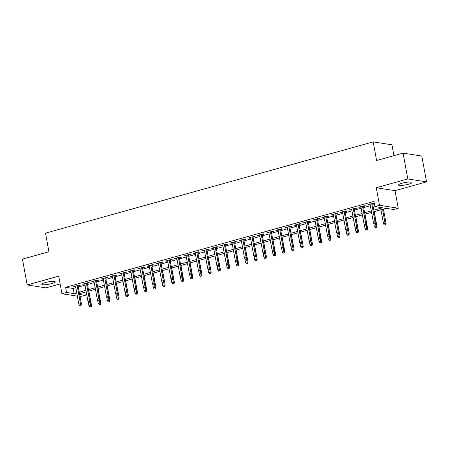 <?xml version="1.0" encoding="UTF-8"?>
<svg xmlns="http://www.w3.org/2000/svg" width="449" height="449" viewBox="0 0 449 449"><rect width="100%" height="100%" fill="white"/><g stroke="black" fill="none" stroke-linecap="round" stroke-linejoin="round"><path stroke-width="0.67" d="M51.775 283.583A6.83 1.212 169.6 0 0 55.249 281.843A6.83 1.212 169.6 0 0 45.287 282.573A6.83 1.212 169.6 0 0 41.808 284.312A6.83 1.212 169.6 0 0 51.775 283.583M408.455 184.253A6.83 1.212 169.6 0 0 411.929 182.518A6.83 1.212 169.6 0 0 401.967 183.248A6.83 1.212 169.6 0 0 398.493 184.982A6.83 1.212 169.6 0 0 408.455 184.253M84.715 292.237L85.288 295.375L80.051 296.559M393.925 155.668L391.932 144.808L373.186 141.89L45.501 233.143L48.913 251.743L22.45 259.118L27.193 284.952L45.938 287.865L60.138 283.914M373.186 141.89L376.599 160.495L403.062 153.126L421.807 156.039L426.55 181.879L407.804 178.96L376.279 187.738L379.506 205.305L398.246 208.224L393.644 209.503L386.045 208.325L374.073 211.659M376.279 187.738L395.025 190.657L426.55 181.879M395.025 190.657L398.246 208.224M403.062 153.126L407.804 178.96M78.104 285.951L80.203 285.368L78.934 285.171L73.412 286.709L75.606 286.647M87.308 283.386L89.407 282.803L88.139 282.606L82.616 284.144L84.81 284.088M96.513 280.827L98.612 280.243L97.343 280.047L91.82 281.585L94.015 281.523M105.717 278.262L107.816 277.678L106.548 277.482L101.025 279.02L103.219 278.958M114.922 275.697L117.021 275.114L115.752 274.917L110.23 276.455L112.424 276.393M124.126 273.138L126.225 272.554L124.957 272.358L119.434 273.896L121.628 273.834M133.331 270.573L135.43 269.989L134.161 269.793L128.638 271.331L130.833 271.269M142.535 268.008L144.634 267.424L143.366 267.228L137.843 268.766L140.037 268.704M151.74 265.449L153.839 264.865L152.57 264.663L147.048 266.201L149.242 266.145M160.944 262.884L163.043 262.3L161.775 262.104L156.252 263.642L158.446 263.58M170.149 260.319L172.248 259.735L170.979 259.539L165.457 261.077L167.651 261.015M179.353 257.754L181.452 257.17L180.184 256.974L174.661 258.512L176.855 258.45M188.558 255.195L190.657 254.611L189.388 254.415L183.866 255.952L186.06 255.891M197.762 252.63L199.861 252.046L198.593 251.85L193.07 253.388L195.264 253.326M206.967 250.065L209.066 249.481L207.797 249.285L202.274 250.823L204.469 250.761M216.171 247.506L218.27 246.922L217.002 246.72L211.479 248.263L213.673 248.202M225.381 244.941L227.475 244.357L226.206 244.161L220.684 245.698L222.878 245.637M234.586 242.376L236.679 241.792L235.411 241.596L229.888 243.133L232.082 243.072M243.79 239.817L245.884 239.227L244.621 239.031L239.098 240.569L241.287 240.512M252.995 237.252L255.088 236.668L253.825 236.471L248.303 238.009L250.491 237.948M262.199 234.687L264.293 234.103L263.03 233.907L257.507 235.444L259.696 235.383M271.404 232.122L273.497 231.538L272.234 231.342L266.712 232.879L268.9 232.818M280.608 229.562L282.702 228.979L281.439 228.782L275.916 230.32L278.105 230.258M289.813 226.998L291.906 226.414L290.643 226.217L285.121 227.755L287.309 227.694M299.017 224.433L301.111 223.849L299.848 223.653L294.325 225.19L296.514 225.129M308.222 221.873L310.315 221.29L309.052 221.088L303.53 222.625L305.718 222.569M317.426 219.308L319.52 218.725L318.257 218.528L312.734 220.066L314.923 220.004M326.631 216.744L328.724 216.16L327.461 215.963L321.939 217.501L324.127 217.439M335.835 214.179L337.934 213.595L336.666 213.398L331.143 214.936L333.338 214.875M345.04 211.619L347.139 211.036L345.87 210.839L340.348 212.377L342.542 212.315M354.244 209.054L356.343 208.471L355.075 208.274L349.552 209.812L351.747 209.75M363.449 206.489L365.548 205.906L364.279 205.709L358.757 207.247L360.951 207.185M373.804 210.194L382.503 207.769L374.904 206.591L373.955 201.421L65.599 287.293L73.198 288.471L75.808 287.747M78.306 287.051L85.013 285.182M87.51 284.486L94.217 282.623M96.715 281.921L103.422 280.058M105.919 279.362L112.626 277.493M115.124 276.797L121.831 274.928M124.328 274.232L131.035 272.369M133.533 271.673L140.24 269.804M142.737 269.108L149.444 267.239M151.942 266.543L158.649 264.68M161.146 263.984L167.853 262.115M170.351 261.419L177.058 259.55M179.555 258.854L186.262 256.985M188.76 256.289L195.467 254.426M197.964 253.73L204.671 251.861M207.169 251.165L213.876 249.296M216.373 248.6L223.08 246.737M225.578 246.041L232.285 244.172M234.782 243.476L241.489 241.607M243.992 240.911L250.694 239.048M253.197 238.346L259.898 236.483M262.401 235.787L269.103 233.918M271.606 233.222L278.307 231.353M280.81 230.657L287.512 228.794M290.015 228.098L296.716 226.229M299.219 225.533L305.921 223.664M308.424 222.968L315.125 221.104M317.628 220.408L324.33 218.54M326.833 217.844L333.534 215.975M336.037 215.279L342.739 213.41M345.242 212.714L351.949 210.85M354.446 210.154L361.153 208.285M363.651 207.59L370.358 205.721M372.855 205.025L374.528 204.559M374.292 203.274L373.484 203.15L367.961 204.688L370.156 204.626M372.653 203.93L374.326 203.464M77.346 296.138L61.94 293.741L58.718 276.174L27.193 284.952M61.94 293.741L66.542 292.456L74.141 293.64L76.757 292.916M65.599 287.293L66.542 292.456M374.904 206.591L379.506 205.305M79.675 294.499L85.288 295.375M371.57 212.355L364.869 214.224M362.365 214.919L355.664 216.783M353.161 217.479L346.46 219.348M343.956 220.044L337.255 221.913M334.752 222.609L328.051 224.472M325.547 225.168L318.846 227.037M316.343 227.733L309.642 229.602M307.138 230.298L300.437 232.167M297.934 232.863L291.233 234.726M288.729 235.422L282.023 237.291M279.525 237.987L272.818 239.856M270.32 240.552L263.614 242.415M261.116 243.111L254.409 244.98M251.911 245.676L245.205 247.545M242.707 248.241L236 250.104M233.502 250.806L226.796 252.669M224.298 253.365L217.591 255.234M215.093 255.93L208.387 257.799M205.889 258.495L199.182 260.358M196.684 261.054L189.978 262.923M187.48 263.619L180.773 265.488M178.275 266.184L171.569 268.047M169.071 268.743L162.364 270.612M159.866 271.308L153.16 273.177M150.662 273.873L143.955 275.742M141.457 276.438L134.751 278.301M132.253 278.997L125.546 280.866M123.048 281.562L116.342 283.431M113.844 284.127L107.137 285.991M104.639 286.687L97.933 288.555M95.435 289.251L88.728 291.12M86.225 291.816L79.524 293.68M79.254 292.22L85.961 290.351M88.459 289.656L95.166 287.787M97.663 287.091L104.37 285.222M106.868 284.526L113.575 282.662M116.072 281.966L122.779 280.097M125.277 279.401L131.984 277.533M134.481 276.837L141.188 274.973M143.686 274.277L150.393 272.408M152.89 271.712L159.597 269.843M162.095 269.147L168.802 267.284M171.299 266.583L178.006 264.719M180.504 264.023L187.211 262.154M189.708 261.458L196.415 259.589M198.913 258.893L205.62 257.03M208.117 256.334L214.824 254.465M217.322 253.769L224.029 251.9M226.526 251.204L233.233 249.341M235.731 248.645L242.438 246.776M244.935 246.08L251.642 244.211M254.145 243.515L260.847 241.646M263.35 240.95L270.051 239.087M272.554 238.391L279.256 236.522M281.759 235.826L288.46 233.957M290.963 233.261L297.665 231.398M300.168 230.702L306.869 228.833M309.372 228.137L316.074 226.268M318.577 225.572L325.278 223.709M327.781 223.013L334.483 221.144M336.986 220.448L343.687 218.579M346.19 217.883L352.892 216.014M355.395 215.318L362.102 213.455M364.599 212.759L371.306 210.89M73.198 288.471L74.141 293.64M369.134 204.357L369.23 204.884M359.924 206.922L360.025 207.444M350.72 209.487L350.821 210.009M341.515 212.051L341.616 212.573M332.311 214.611L332.406 215.133M323.106 217.176L323.201 217.698M313.902 219.741L313.997 220.263M304.697 222.3L304.792 222.827M295.493 224.865L295.588 225.387M286.288 227.43L286.383 227.952M277.084 229.989L277.179 230.517M267.879 232.554L267.974 233.076M258.675 235.119L258.77 235.641M249.47 237.684L249.565 238.206M240.266 240.243L240.361 240.765M231.061 242.808L231.156 243.33M221.857 245.373L221.952 245.895M212.652 247.932L212.747 248.46M203.448 250.497L203.543 251.019M194.243 253.062L194.338 253.584M185.039 255.627L185.134 256.149M175.834 258.186L175.929 258.708M166.63 260.751L166.725 261.273M157.425 263.316L157.52 263.838M148.221 265.875L148.316 266.403M139.016 268.44L139.111 268.962M129.812 271.005L129.907 271.527M120.607 273.564L120.702 274.092M111.403 276.129L111.498 276.651M102.198 278.694L102.293 279.216M92.994 281.259L93.089 281.781M83.789 283.819L83.884 284.34M74.585 286.383L74.68 286.905M375.111 223.17L374.191 223.428L375.617 223.254L375.111 223.17L375.027 221.694L373.372 222.154L370.06 204.099M371.716 203.638L375.027 221.694L375.942 221.834L372.558 203.403M375.617 223.254L375.942 221.834M373.372 222.154L374.191 223.428M384.322 225.005L385.747 224.826L384.322 225.005L383.502 223.731L386.073 223.411L383.435 209.049M385.242 224.747L382.593 209.285M383.502 223.731L380.937 209.745M386.073 223.411L385.747 224.826M365.907 225.735L364.986 225.993L366.412 225.813L365.907 225.735L365.823 224.259L364.167 224.719L360.856 206.663M362.511 206.203L365.823 224.259L366.738 224.399L363.353 205.968M366.412 225.813L366.738 224.399M364.167 224.719L364.986 225.993M356.702 228.3L355.782 228.558L357.208 228.378L356.702 228.3L356.618 226.824L354.963 227.284L351.646 209.228M353.307 208.768L356.618 226.824L357.533 226.964L354.149 208.532M357.208 228.378L357.533 226.964M354.963 227.284L355.782 228.558M347.498 230.865L346.577 231.117L348.003 230.943L347.498 230.865L347.414 229.383L345.758 229.849L342.441 211.793M344.102 211.327L347.414 229.383L348.329 229.529L344.944 211.097M348.003 230.943L348.329 229.529M345.758 229.849L346.577 231.117M338.288 233.424L337.367 233.682L338.799 233.502L338.288 233.424L338.209 231.948L336.554 232.408L333.237 214.353M334.898 213.892L338.209 231.948L339.124 232.088L335.74 213.657M338.799 233.502L339.124 232.088M336.554 232.408L337.367 233.682M375.117 227.57L376.543 227.39L375.117 227.57L374.298 226.296L376.868 225.976L374.23 211.614M376.038 227.312L375.487 223.288M374.298 226.296L373.607 222.524M376.868 225.976L376.543 227.39M365.913 230.129L367.338 229.955L365.913 230.129L365.093 228.861L367.664 228.541L365.026 214.179M366.833 229.877L366.283 225.853M365.093 228.861L364.403 225.084M367.664 228.541L367.338 229.955M356.708 232.694L358.134 232.515L356.708 232.694L355.889 231.42L358.459 231.1L355.821 216.738M357.629 232.436L357.078 228.412M355.889 231.42L355.198 227.649M358.459 231.1L358.134 232.515M347.504 235.259L348.929 235.08L347.504 235.259L346.684 233.985L349.255 233.665L346.617 219.303M348.424 235.001L347.874 230.977M346.684 233.985L345.994 230.214M349.255 233.665L348.929 235.08M329.083 235.989L328.163 236.247L329.594 236.067L329.083 235.989L329.005 234.513L327.349 234.973L324.032 216.918M325.693 216.457L329.005 234.513L329.914 234.653L326.535 216.222M329.594 236.067L329.914 234.653M327.349 234.973L328.163 236.247M338.299 237.818L339.725 237.644L338.299 237.818L337.48 236.55L340.05 236.23L337.412 221.868M339.219 237.566L338.669 233.542M337.48 236.55L336.789 232.773M340.05 236.23L339.725 237.644M319.879 238.554L318.958 238.806L320.39 238.632L319.879 238.554L319.8 237.072L318.145 237.538L314.828 219.482M316.489 219.022L319.8 237.072L320.709 237.218L317.331 218.786M320.39 238.632L320.709 237.218M318.145 237.538L318.958 238.806M310.674 241.113L309.754 241.371L311.185 241.192L310.674 241.113L310.596 239.637L308.94 240.097L305.623 222.042M307.284 221.582L310.596 239.637L311.505 239.777L308.126 221.346M311.185 241.192L311.505 239.777M308.94 240.097L309.754 241.371M301.47 243.678L300.549 243.936L301.981 243.756L301.47 243.678L301.391 242.202L299.736 242.662L296.419 224.607M298.08 224.146L301.391 242.202L302.3 242.342L298.922 223.911M301.981 243.756L302.3 242.342M299.736 242.662L300.549 243.936M292.265 246.243L291.345 246.495L292.776 246.321L292.265 246.243L292.187 244.767L290.531 245.227L287.214 227.172M288.87 226.711L292.187 244.767L293.096 244.907L289.717 226.476M292.776 246.321L293.096 244.907M290.531 245.227L291.345 246.495M283.061 248.808L282.14 249.06L283.572 248.886L283.061 248.808L282.982 247.326L281.327 247.786L278.01 229.736M279.665 229.271L282.982 247.326L283.891 247.472L280.513 229.041M283.572 248.886L283.891 247.472M281.327 247.786L282.14 249.06M329.095 240.383L330.52 240.209L329.095 240.383L328.275 239.109L330.846 238.795L328.208 224.427M330.015 240.131L329.465 236.101M328.275 239.109L327.585 235.338M330.846 238.795L330.52 240.209M319.89 242.948L321.316 242.769L319.89 242.948L319.071 241.674L321.641 241.354L319.003 226.992M320.811 242.69L320.26 238.666M319.071 241.674L318.38 237.903M321.641 241.354L321.316 242.769M310.686 245.513L312.111 245.334L310.686 245.513L309.866 244.239L312.437 243.919L309.799 229.557M311.606 245.255L311.056 241.231M309.866 244.239L309.176 240.468M312.437 243.919L312.111 245.334M301.481 248.073L302.907 247.899L301.481 248.073L300.662 246.804L303.232 246.484L300.594 232.122M302.401 247.82L301.851 243.79M300.662 246.804L299.971 243.027M303.232 246.484L302.907 247.899M292.277 250.637L293.702 250.458L292.277 250.637L291.457 249.363L294.028 249.043L291.39 234.681M293.197 250.379L292.647 246.355M291.457 249.363L290.767 245.592M294.028 249.043L293.702 250.458M273.856 251.367L272.936 251.625L274.367 251.446L273.856 251.367L273.778 249.891L272.122 250.351L268.805 232.296M270.461 231.836L273.778 249.891L274.687 250.031L271.308 231.6M274.367 251.446L274.687 250.031M272.122 250.351L272.936 251.625M283.072 253.202L284.498 253.023L283.072 253.202L282.253 251.928L284.823 251.608L282.185 237.246M283.993 252.944L283.442 248.92M282.253 251.928L281.562 248.157M284.823 251.608L284.498 253.023M264.652 253.932L263.731 254.19L265.163 254.011L264.652 253.932L264.573 252.456L262.918 252.916L259.601 234.861M261.256 234.4L264.573 252.456L265.482 252.596L262.104 234.165M265.163 254.011L265.482 252.596M262.918 252.916L263.731 254.19M273.868 255.762L275.293 255.588L273.868 255.762L273.048 254.493L275.619 254.173L272.981 239.811M274.788 255.509L274.238 251.485M273.048 254.493L272.358 250.716M275.619 254.173L275.293 255.588M255.447 256.497L254.527 256.749L255.952 256.575L255.447 256.497L255.369 255.015L253.713 255.481L250.396 237.426M252.052 236.96L255.369 255.015L256.278 255.161L252.899 236.73M255.952 256.575L256.278 255.161M253.713 255.481L254.527 256.749M264.663 258.327L266.089 258.147L264.663 258.327L263.844 257.053L266.414 256.733L263.776 242.37M265.584 258.068L265.033 254.044M263.844 257.053L263.153 253.281M266.414 256.733L266.089 258.147M246.243 259.056L245.322 259.314L246.748 259.135L246.243 259.056L246.164 257.58L244.509 258.04L241.192 239.985M242.847 239.525L246.164 257.58L247.073 257.72L243.689 239.289M246.748 259.135L247.073 257.72M244.509 258.04L245.322 259.314M255.459 260.891L256.884 260.712L255.459 260.891L254.639 259.617L257.21 259.298L254.572 244.935M256.379 260.633L255.829 256.609M254.639 259.617L253.943 255.846M257.21 259.298L256.884 260.712M237.038 261.621L236.118 261.879L237.543 261.7L237.038 261.621L236.96 260.145L235.304 260.605L231.987 242.55M233.643 242.09L236.96 260.145L237.869 260.285L234.485 241.854M237.543 261.7L237.869 260.285M235.304 260.605L236.118 261.879M246.248 263.456L247.68 263.277L246.248 263.456L245.435 262.182L248.005 261.862L245.367 247.5M247.169 263.198L246.624 259.174M245.435 262.182L244.739 258.411M248.005 261.862L247.68 263.277M227.834 264.186L226.913 264.439L228.339 264.265L227.834 264.186L227.755 262.704L226.094 263.17L222.783 245.115M224.438 244.654L227.755 262.704L228.664 262.85L225.28 244.419M228.339 264.265L228.664 262.85M226.094 263.17L226.913 264.439M237.044 266.016L238.475 265.842L237.044 266.016L236.23 264.747L238.795 264.427L236.163 250.065M237.964 265.763L237.42 261.733M236.23 264.747L235.534 260.97M238.795 264.427L238.475 265.842M218.629 266.745L217.709 267.003L219.134 266.824L218.629 266.745L218.551 265.269L216.889 265.729L213.578 247.674M215.234 247.214L218.551 265.269L219.46 265.41L216.076 246.978M219.134 266.824L219.46 265.41M216.889 265.729L217.709 267.003M209.425 269.31L208.504 269.568L209.93 269.389L209.425 269.31L209.346 267.834L207.685 268.294L204.374 250.239M206.029 249.779L209.346 267.834L210.255 267.974L206.871 249.543M209.93 269.389L210.255 267.974M207.685 268.294L208.504 269.568M200.22 271.875L199.3 272.133L200.725 271.954L200.22 271.875L200.142 270.399L198.48 270.859L195.169 252.804M196.825 252.344L200.142 270.399L201.051 270.539L197.667 252.108M200.725 271.954L201.051 270.539M198.48 270.859L199.3 272.133M191.016 274.44L190.095 274.693L191.521 274.519L191.016 274.44L190.937 272.958L189.276 273.424L185.965 255.369M187.62 254.903L190.937 272.958L191.846 273.104L188.462 254.673M191.521 274.519L191.846 273.104M189.276 273.424L190.095 274.693M181.811 276.999L180.891 277.257L182.316 277.078L181.811 276.999L181.733 275.523L180.071 275.983L176.76 257.928M178.416 257.468L181.733 275.523L182.642 275.664L179.258 257.232M182.316 277.078L182.642 275.664M180.071 275.983L180.891 277.257M172.607 279.564L171.686 279.822L173.112 279.643L172.607 279.564L172.523 278.088L170.867 278.548L167.556 260.493M169.211 260.033L172.523 278.088L173.437 278.228L170.053 259.797M173.112 279.643L173.437 278.228M170.867 278.548L171.686 279.822M163.402 282.129L162.482 282.382L163.907 282.208L163.402 282.129L163.318 280.647L161.662 281.113L158.351 263.058M160.007 262.592L163.318 280.647L164.233 280.793L160.849 262.362M163.907 282.208L164.233 280.793M161.662 281.113L162.482 282.382M154.198 284.688L153.277 284.947L154.703 284.767L154.198 284.688L154.114 283.212L152.458 283.673L149.147 265.617M150.802 265.157L154.114 283.212L155.028 283.353L151.644 264.921M154.703 284.767L155.028 283.353M152.458 283.673L153.277 284.947M144.993 287.253L144.073 287.512L145.498 287.332L144.993 287.253L144.909 285.777L143.253 286.238L139.942 268.182M141.598 267.722L144.909 285.777L145.824 285.918L142.44 267.486M145.498 287.332L145.824 285.918M143.253 286.238L144.073 287.512M135.789 289.818L134.868 290.071L136.294 289.897L135.789 289.818L135.705 288.342L134.049 288.802L130.738 270.747M132.393 270.287L135.705 288.342L136.619 288.483L133.235 270.051M136.294 289.897L136.619 288.483M134.049 288.802L134.868 290.071M126.584 292.378L125.664 292.636L127.089 292.462L126.584 292.378L126.5 290.901L124.844 291.362L121.533 273.312M123.189 272.846L126.5 290.901L127.415 291.047L124.031 272.61M127.089 292.462L127.415 291.047M124.844 291.362L125.664 292.636M117.38 294.942L116.459 295.201L117.885 295.021L117.38 294.942L117.296 293.466L115.64 293.927L112.329 275.871M113.984 275.411L117.296 293.466L118.21 293.607L114.826 275.175M117.885 295.021L118.21 293.607M115.64 293.927L116.459 295.201M108.175 297.507L107.255 297.766L108.68 297.586L108.175 297.507L108.091 296.031L106.435 296.492L103.124 278.436M104.78 277.976L108.091 296.031L109.006 296.172L105.622 277.74M108.68 297.586L109.006 296.172M106.435 296.492L107.255 297.766M98.971 300.072L98.05 300.325L99.476 300.151L98.971 300.072L98.887 298.591L97.231 299.056L93.92 281.001M95.575 280.535L98.887 298.591L99.801 298.737L96.417 280.305M99.476 300.151L99.801 298.737M97.231 299.056L98.05 300.325M89.766 302.632L88.846 302.89L90.271 302.71L89.766 302.632L89.682 301.156L88.026 301.616L84.715 283.56M86.371 283.1L89.682 301.156L90.597 301.296L87.213 282.864M90.271 302.71L90.597 301.296M88.026 301.616L88.846 302.89M80.562 305.197L79.641 305.455L81.067 305.275L80.562 305.197L80.478 303.72L78.822 304.181L75.511 286.125M77.166 285.665L80.478 303.72L81.392 303.861L78.008 285.429M81.067 305.275L81.392 303.861M78.822 304.181L79.641 305.455M227.839 268.581L229.271 268.401L227.839 268.581L227.026 267.307L229.591 266.987L226.958 252.624M228.76 268.322L228.215 264.298M227.026 267.307L226.33 263.535M229.591 266.987L229.271 268.401M218.635 271.145L220.066 270.966L218.635 271.145L217.821 269.871L220.386 269.552L217.754 255.189M219.555 270.887L219.011 266.863M217.821 269.871L217.125 266.1M220.386 269.552L220.066 270.966M209.43 273.705L210.862 273.531L209.43 273.705L208.617 272.436L211.182 272.116L208.549 257.754M210.351 273.452L209.806 269.428M208.617 272.436L207.921 268.659M211.182 272.116L210.862 273.531M200.226 276.27L201.657 276.09L200.226 276.27L199.412 274.996L201.977 274.676L199.345 260.313M201.146 276.012L200.602 271.987M199.412 274.996L198.716 271.224M201.977 274.676L201.657 276.09M191.021 278.835L192.453 278.655L191.021 278.835L190.208 277.561L192.773 277.241L190.14 262.878M191.942 278.576L191.397 274.552M190.208 277.561L189.512 273.789M192.773 277.241L192.453 278.655M181.817 281.394L183.248 281.22L181.817 281.394L181.003 280.125L183.568 279.806L180.936 265.443M182.737 281.141L182.193 277.117M181.003 280.125L180.307 276.348M183.568 279.806L183.248 281.22M172.612 283.959L174.044 283.785L172.612 283.959L171.799 282.685L174.364 282.37L171.731 268.002M173.533 283.706L172.983 279.676M171.799 282.685L171.103 278.913M174.364 282.37L174.044 283.785M163.408 286.524L164.834 286.344L163.408 286.524L162.594 285.25L165.159 284.93L162.527 270.567M164.328 286.266L163.778 282.241M162.594 285.25L161.898 281.478M165.159 284.93L164.834 286.344M154.203 289.089L155.629 288.909L154.203 289.089L153.39 287.815L155.955 287.495L153.322 273.132M155.124 288.83L154.574 284.806M153.39 287.815L152.694 284.043M155.955 287.495L155.629 288.909M144.999 291.648L146.425 291.474L144.999 291.648L144.185 290.38L146.75 290.06L144.118 275.697M145.919 291.395L145.369 287.366M144.185 290.38L143.489 286.602M146.75 290.06L146.425 291.474M135.794 294.213L137.22 294.033L135.794 294.213L134.975 292.939L137.546 292.619L134.908 278.257M136.715 293.955L136.165 289.931M134.975 292.939L134.285 289.167M137.546 292.619L137.22 294.033M126.59 296.778L128.016 296.598L126.59 296.778L125.771 295.504L128.341 295.184L125.703 280.821M127.51 296.52L126.96 292.495M125.771 295.504L125.08 291.732M128.341 295.184L128.016 296.598M117.385 299.337L118.811 299.163L117.385 299.337L116.566 298.069L119.137 297.749L116.499 283.386M118.306 299.085L117.756 295.06M116.566 298.069L115.876 294.291M119.137 297.749L118.811 299.163M108.181 301.902L109.607 301.722L108.181 301.902L107.362 300.628L109.932 300.308L107.294 285.946M109.101 301.644L108.551 297.62M107.362 300.628L106.671 296.856M109.932 300.308L109.607 301.722M98.976 304.467L100.402 304.287L98.976 304.467L98.157 303.193L100.728 302.873L98.09 288.511M99.897 304.209L99.347 300.185M98.157 303.193L97.467 299.421M100.728 302.873L100.402 304.287M89.772 307.032L91.198 306.852L89.772 307.032L88.953 305.758L91.523 305.438L88.885 291.075M90.692 306.774L90.142 302.749M88.953 305.758L88.262 301.986M91.523 305.438L91.198 306.852"/></g></svg>
